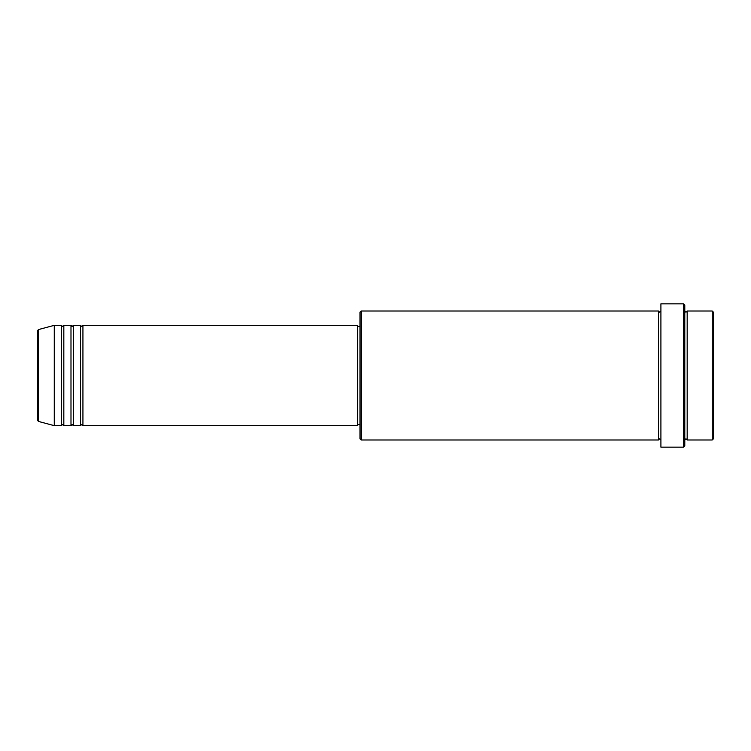 <?xml version="1.0" encoding="UTF-8"?>
<svg xmlns="http://www.w3.org/2000/svg" width="751" height="751" viewBox="0 0 751 751"><rect width="100%" height="100%" fill="white"/><g stroke="black" fill="none" stroke-linecap="round" stroke-linejoin="round"><path stroke-width="1.13" d="M37.55 420.26L37.55 330.74L38.432 329.586L38.432 421.414L37.55 420.26M82.929 325.343L82.929 425.657L357.589 425.657L357.589 325.343L82.929 325.343L81.737 326.535L80.545 325.343L80.545 425.657L73.373 425.657L73.373 325.343L80.545 325.343M70.988 325.343L70.988 425.657L63.826 425.657L63.826 325.343L70.988 325.343L72.18 326.535L73.373 325.343M61.432 325.343L61.432 425.657L54.269 425.657L54.269 325.343L61.432 325.343L62.624 326.535L63.826 325.343M712.258 311.017L713.45 312.209L713.45 438.791L712.258 439.983L712.258 311.017L687.174 311.017L687.174 439.983L712.258 439.983M361.165 439.983L359.973 438.791L359.973 312.209L361.165 311.017L361.165 439.983L658.514 439.983L658.514 311.017L659.716 312.209L660.908 311.017M683.598 303.845L684.79 305.047L684.79 445.953L683.598 447.155L683.598 303.845L660.908 303.845L660.908 447.155L683.598 447.155M684.79 311.017L685.982 312.209L687.174 311.017M357.589 424.465L359.973 424.465M38.432 421.414L54.269 425.657M38.432 329.586L54.269 325.343M361.165 311.017L658.514 311.017M357.589 326.535L359.973 326.535M658.514 439.983L659.716 438.791L660.908 439.983M687.174 439.983L685.982 438.791L684.79 439.983M63.826 425.657L62.624 424.465L61.432 425.657M73.373 425.657L72.18 424.465L70.988 425.657M82.929 425.657L81.737 424.465L80.545 425.657"/></g></svg>
